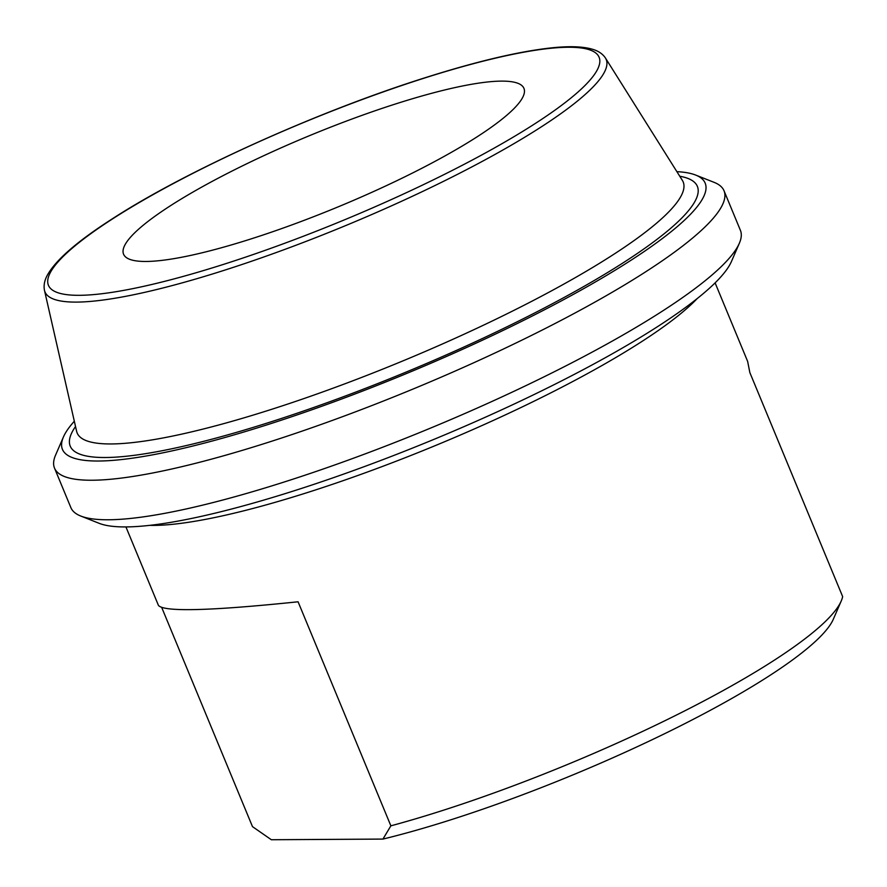 <?xml version="1.0" encoding="UTF-8"?>
<svg xmlns="http://www.w3.org/2000/svg" width="887" height="887" viewBox="0 0 887 887"><rect width="100%" height="100%" fill="white"/><g stroke="black" fill="none" stroke-linecap="round" stroke-linejoin="round"><path stroke-width="1.33" d="M125.932 526.922L158.463 605.455C164.206 612.085 210.74 610.855 298.076 601.785L390.868 825.83L382.94 839.08L271.333 839.734L252.485 826.629L161.767 607.595M382.94 839.08A304.363 53.896 -22.5 0 0 664.84 733.593A304.363 53.896 -22.5 0 0 833.348 619.181L841.242 600.976A318.865 56.469 157.5 0 0 842.65 596.607L749.848 372.573L747.641 361.408L715.11 282.875M841.242 600.976A318.865 56.469 157.5 0 1 684.819 710.82A318.865 56.469 157.5 0 1 390.868 825.83M724.025 190.772L740.401 230.31A362.339 64.163 157.5 0 1 739.359 243.238A362.339 64.163 157.5 0 1 561.604 368.061A362.339 64.163 157.5 0 1 80.761 516.034A362.339 64.163 157.5 0 1 70.882 507.641L54.506 468.103A362.339 64.163 -22.5 0 0 545.228 328.534A362.339 64.163 -22.5 0 0 724.025 190.772A362.339 64.163 -22.5 0 0 714.146 182.367L695.685 175.072A347.848 61.602 157.5 0 1 407.377 373.172A347.848 61.602 157.5 0 1 63.443 436.958A347.848 61.602 157.5 0 1 74.32 421.247M80.761 516.034L99.211 523.341A347.848 61.602 -22.5 0 0 434.674 439.065A347.848 61.602 -22.5 0 0 731.465 261.454L739.359 243.238M63.443 436.958L55.548 455.175A362.339 64.163 -22.5 0 0 54.506 468.103M676.881 171.657A347.848 61.602 157.5 0 1 695.685 175.072M501.499 81.116A216.683 38.374 157.5 0 1 523.94 88.367A216.683 38.374 157.5 0 1 338.446 206.738A216.683 38.374 157.5 0 1 123.57 254.214A216.683 38.374 157.5 0 1 268.628 153.462A216.683 38.374 157.5 0 1 501.499 81.116M149.67 525.359A318.865 56.469 -22.5 0 0 153.906 525.403A318.865 56.469 -22.5 0 0 552.723 391.899A318.865 56.469 -22.5 0 0 697.215 298.553M75.528 426.525A339.411 60.105 -22.5 0 0 105.387 457.515A339.411 60.105 -22.5 0 0 510.236 325.207A339.411 60.105 -22.5 0 0 679.764 176.247M521.334 306.636A327.979 58.076 157.5 0 1 111.13 443.955A327.979 58.076 157.5 0 1 76.615 431.293L44.483 290.382A303.731 53.785 -22.5 0 0 76.437 302.101A303.731 53.785 -22.5 0 0 456.317 174.927A303.731 53.785 -22.5 0 0 605.444 58.021L682.369 180.383A327.979 58.076 157.5 0 1 521.334 306.636M79.309 295.316A298.01 52.776 157.5 0 1 334.898 109.921A298.01 52.776 157.5 0 1 557.08 108.635A298.01 52.776 157.5 0 1 79.309 295.316M605.444 58.021C602.672 53.841 598.304 50.903 592.35 49.217C582.848 46.457 569.41 45.991 552.069 47.809C519.527 51.28 477.35 61.203 425.516 77.612C318.522 111.241 186.669 170.637 112.682 218.59C78.034 240.743 56.347 259.447 47.599 274.726C44.516 280.192 43.485 285.403 44.483 290.382"/></g></svg>

